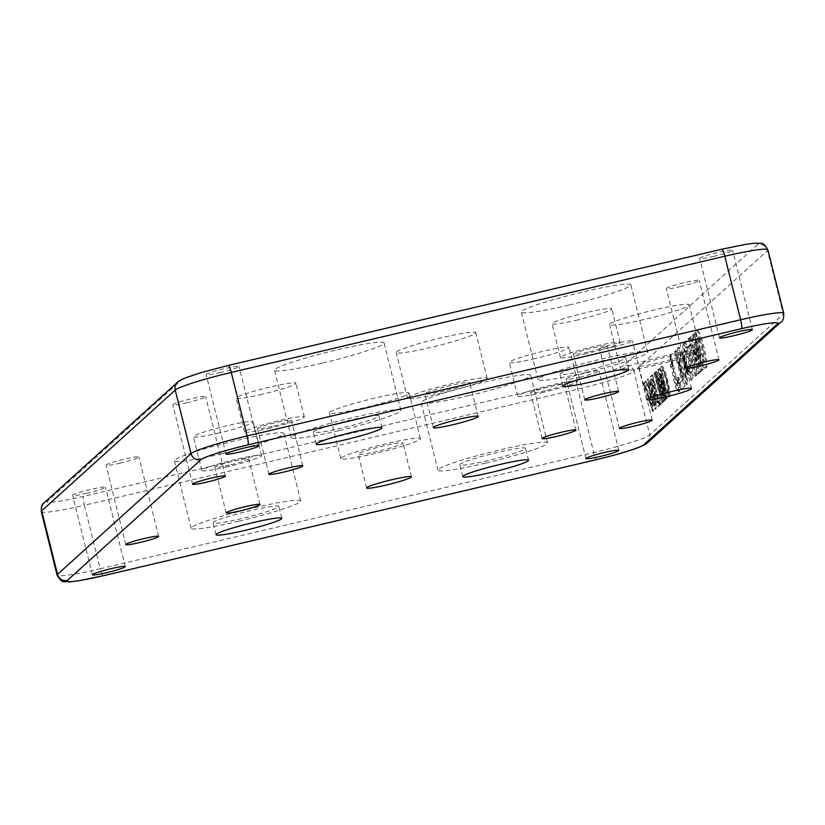 <?xml version="1.0" encoding="UTF-8"?>
<svg xmlns="http://www.w3.org/2000/svg" width="825" height="825" viewBox="0 0 825 825"><rect width="100%" height="100%" fill="white"/><g stroke="black" fill="none" stroke-linecap="round" stroke-linejoin="round"><path stroke-width="0.62" stroke-dasharray="4.12 3.09" d="M701.405 346.222L703.405 361.701L699.662 352.543L697.672 337.219L701.405 346.222M702.384 345.995L704.385 361.463L700.642 352.316L698.662 336.982L702.384 345.995M705.932 367.754L704.942 367.991C701.879 371.26 692.02 329.959 696.114 330.825L697.104 330.588C700.147 327.298 710.057 368.723 705.932 367.754C702.869 371.033 693.01 329.732 697.104 330.588M535.167 358.566A30.793 2.578 -14 0 1 509.293 362.392A30.793 2.578 -14 0 1 543.17 351.316A30.793 2.578 -14 0 1 569.044 347.49A30.793 2.578 -14 0 1 535.167 358.566M543.572 392.298A30.793 2.578 -14 0 1 517.708 396.124A30.793 2.578 -14 0 1 551.585 385.058A30.793 2.578 -14 0 1 577.459 381.233A30.793 2.578 -14 0 1 543.572 392.298M545.315 390.73A17.449 1.464 -14 0 1 530.65 392.896A17.449 1.464 -14 0 1 549.852 386.626A17.449 1.464 -14 0 1 564.506 384.46A17.449 1.464 -14 0 1 545.315 390.73M577.892 319.925A30.793 2.578 -14 0 1 552.028 323.751A30.793 2.578 -14 0 1 585.905 312.675A30.793 2.578 -14 0 1 611.779 308.849A30.793 2.578 -14 0 1 577.892 319.925M586.307 353.667A30.793 2.578 -14 0 1 560.443 357.493A30.793 2.578 -14 0 1 594.32 346.418A30.793 2.578 -14 0 1 620.194 342.592A30.793 2.578 -14 0 1 586.307 353.667M588.039 352.089A17.449 1.464 -14 0 1 573.385 354.265A17.449 1.464 -14 0 1 592.587 347.985A17.449 1.464 -14 0 1 607.241 345.819A17.449 1.464 -14 0 1 588.039 352.089M262.03 394.298A30.793 2.578 -14 0 1 236.167 398.124A30.793 2.578 -14 0 1 270.043 387.049A30.793 2.578 -14 0 1 295.917 383.223A30.793 2.578 -14 0 1 262.03 394.298M270.445 428.031A30.793 2.578 -14 0 1 244.571 431.867A30.793 2.578 -14 0 1 278.458 420.791A30.793 2.578 -14 0 1 304.322 416.965A30.793 2.578 -14 0 1 270.445 428.031M272.178 426.463A17.449 1.464 -14 0 1 257.524 428.639A17.449 1.464 -14 0 1 276.715 422.359A17.449 1.464 -14 0 1 291.38 420.193A17.449 1.464 -14 0 1 272.178 426.463M219.295 432.929A30.793 2.578 -14 0 1 193.432 436.755A30.793 2.578 -14 0 1 227.308 425.69A30.793 2.578 -14 0 1 253.182 421.864A30.793 2.578 -14 0 1 219.295 432.929M227.71 466.672A30.793 2.578 -14 0 1 201.836 470.498A30.793 2.578 -14 0 1 235.723 459.432A30.793 2.578 -14 0 1 261.597 455.606A30.793 2.578 -14 0 1 227.71 466.672M229.443 465.104A17.449 1.464 -14 0 1 214.789 467.27A17.449 1.464 -14 0 1 233.991 461A17.449 1.464 -14 0 1 248.645 458.834A17.449 1.464 -14 0 1 229.443 465.104M430.65 347.449A41.054 3.434 -14 0 1 396.155 352.553A41.054 3.434 -14 0 1 441.334 337.786A41.054 3.434 -14 0 1 475.819 332.692A41.054 3.434 -14 0 1 430.65 347.449M442.025 393.102A41.054 3.434 -14 0 1 407.54 398.197A41.054 3.434 -14 0 1 452.708 383.439A41.054 3.434 -14 0 1 487.204 378.335A41.054 3.434 -14 0 1 442.025 393.102M444.366 390.988A23.09 1.928 -14 0 1 424.968 393.855A23.09 1.928 -14 0 1 450.378 385.553A23.09 1.928 -14 0 1 469.776 382.687A23.09 1.928 -14 0 1 444.366 390.988M363.877 407.818A41.054 3.434 -14 0 1 329.381 412.923A41.054 3.434 -14 0 1 374.56 398.166A41.054 3.434 -14 0 1 409.056 393.061A41.054 3.434 -14 0 1 363.877 407.818M375.262 453.472A41.054 3.434 -14 0 1 340.766 458.576A41.054 3.434 -14 0 1 385.945 443.809A41.054 3.434 -14 0 1 420.43 438.704A41.054 3.434 -14 0 1 375.262 453.472M377.592 451.358A23.09 1.928 -14 0 1 358.194 454.224A23.09 1.928 -14 0 1 383.604 445.923A23.09 1.928 -14 0 1 403.002 443.056A23.09 1.928 -14 0 1 377.592 451.358M644.026 319.533A41.054 3.434 -14 0 1 609.541 324.637A41.054 3.434 -14 0 1 654.71 309.87A41.054 3.434 -14 0 1 689.205 304.776A41.054 3.434 -14 0 1 644.026 319.533M655.411 365.176A41.054 3.434 -14 0 1 620.916 370.281A41.054 3.434 -14 0 1 666.095 355.523A41.054 3.434 -14 0 1 700.59 350.419A41.054 3.434 -14 0 1 655.411 365.176M657.752 363.072A23.09 1.928 -14 0 1 638.344 365.939A23.09 1.928 -14 0 1 663.754 357.637A23.09 1.928 -14 0 1 683.162 354.76A23.09 1.928 -14 0 1 657.752 363.072M568.724 305.116A56.451 4.723 -14 0 1 521.297 312.128A56.451 4.723 -14 0 1 583.409 291.833A56.451 4.723 -14 0 1 630.836 284.821A56.451 4.723 -14 0 1 568.724 305.116M585.544 372.601A56.451 4.723 -14 0 1 538.117 379.613A56.451 4.723 -14 0 1 600.239 359.318A56.451 4.723 -14 0 1 647.666 352.296A56.451 4.723 -14 0 1 585.544 372.601M588.483 369.94A33.866 2.836 -14 0 1 560.031 374.148A33.866 2.836 -14 0 1 597.3 361.969A33.866 2.836 -14 0 1 625.752 357.761A33.866 2.836 -14 0 1 588.483 369.94M321.956 363.217A56.451 4.723 -14 0 1 274.529 370.239A56.451 4.723 -14 0 1 336.641 349.934A56.451 4.723 -14 0 1 384.068 342.922A56.451 4.723 -14 0 1 321.956 363.217M338.776 430.702A56.451 4.723 -14 0 1 291.349 437.714A56.451 4.723 -14 0 1 353.471 417.419A56.451 4.723 -14 0 1 400.898 410.407A56.451 4.723 -14 0 1 338.776 430.702M341.715 428.041A33.866 2.836 -14 0 1 313.263 432.248A33.866 2.836 -14 0 1 350.532 420.08A33.866 2.836 -14 0 1 378.984 415.862A33.866 2.836 -14 0 1 341.715 428.041M221.791 453.771A56.451 4.723 -14 0 1 174.364 460.793A56.451 4.723 -14 0 1 236.486 440.498A56.451 4.723 -14 0 1 283.913 433.476A56.451 4.723 -14 0 1 221.791 453.771M238.621 521.256A56.451 4.723 -14 0 1 191.194 528.268A56.451 4.723 -14 0 1 253.306 507.973A56.451 4.723 -14 0 1 300.733 500.961A56.451 4.723 -14 0 1 238.621 521.256M241.56 518.595A33.866 2.836 -14 0 1 213.097 522.813A33.866 2.836 -14 0 1 250.367 510.634A33.866 2.836 -14 0 1 278.829 506.426A33.866 2.836 -14 0 1 241.56 518.595M468.569 395.67A56.451 4.723 -14 0 1 421.142 402.693A56.451 4.723 -14 0 1 483.254 382.387A56.451 4.723 -14 0 1 530.681 375.375A56.451 4.723 -14 0 1 468.569 395.67M485.389 463.155A56.451 4.723 -14 0 1 437.962 470.168A56.451 4.723 -14 0 1 500.074 449.873A56.451 4.723 -14 0 1 547.501 442.86A56.451 4.723 -14 0 1 485.389 463.155M488.328 460.494A33.866 2.836 -14 0 1 459.876 464.702A33.866 2.836 -14 0 1 497.145 452.523A33.866 2.836 -14 0 1 525.597 448.315A33.866 2.836 -14 0 1 488.328 460.494M613.779 346.882A16.933 1.413 -14 0 1 599.558 348.985A16.933 1.413 -14 0 1 618.193 342.891A16.933 1.413 -14 0 1 632.414 340.787A16.933 1.413 -14 0 1 613.779 346.882M680.553 286.512A16.933 1.413 -14 0 1 666.322 288.616A16.933 1.413 -14 0 1 684.956 282.521A16.933 1.413 -14 0 1 699.188 280.418A16.933 1.413 -14 0 1 680.553 286.512M187.017 402.713A16.933 1.413 -14 0 1 172.786 404.817A16.933 1.413 -14 0 1 191.421 398.733A16.933 1.413 -14 0 1 205.652 396.629A16.933 1.413 -14 0 1 187.017 402.713M120.244 463.083A16.933 1.413 -14 0 1 106.013 465.187A16.933 1.413 -14 0 1 124.647 459.102A16.933 1.413 -14 0 1 138.878 456.998A16.933 1.413 -14 0 1 120.244 463.083M220.399 372.529A16.933 1.413 -14 0 1 206.178 374.632A16.933 1.413 -14 0 1 224.812 368.548A16.933 1.413 -14 0 1 239.033 366.444A16.933 1.413 -14 0 1 220.399 372.529M86.862 493.267A16.933 1.413 -14 0 1 72.631 495.371A16.933 1.413 -14 0 1 91.266 489.287A16.933 1.413 -14 0 1 105.497 487.183A16.933 1.413 -14 0 1 86.862 493.267M580.398 377.066A16.933 1.413 -14 0 1 566.167 379.17A16.933 1.413 -14 0 1 584.801 373.086A16.933 1.413 -14 0 1 599.033 370.972A16.933 1.413 -14 0 1 580.398 377.066M713.945 256.327A16.933 1.413 -14 0 1 699.713 258.431A16.933 1.413 -14 0 1 718.348 252.337A16.933 1.413 -14 0 1 732.579 250.233A16.933 1.413 -14 0 1 713.945 256.327M685.121 385.914L681.625 389.07L680.089 382.882L682.564 380.645L675.273 351.398L676.283 350.481L685.121 385.914L680.646 389.307L679.099 383.109L681.574 380.872L674.283 351.636L675.293 350.718L684.131 386.152M697.073 375.107L696.063 376.025L688.679 346.418L687.215 347.738L685.699 341.622L689.628 338.064L691.154 344.18L689.69 345.5L697.073 375.107L695.073 376.252L687.689 346.644L686.235 347.964L684.709 341.849L688.638 338.291L690.164 344.407L688.71 345.727L696.083 375.334M703.385 369.404L702.446 370.25L695.537 342.55L701.467 371.137L700.518 371.993L692.629 345.17L699.538 372.879L698.6 373.725L689.69 338.002L691.195 336.641L698.094 359.948L692.979 335.032L694.485 333.671L703.385 369.404L701.456 370.487L694.547 342.777L700.487 371.363L699.528 372.23L691.649 345.407L698.548 373.106L697.61 373.962L688.71 338.229L690.205 336.878L697.104 360.185L691.989 335.259L693.495 333.908L702.405 369.631M677.655 377.458L678.82 377.252L679.346 379.624L679.408 391.607L676.283 386.296L673.571 373.642L672.406 360.453L672.612 366.568L671.54 367.043L671.014 354.338L678.067 385.378L677.655 377.458L676.665 377.685L678.82 377.252M684.502 363.825L686.916 372.281L686.916 368.723L687.586 384.295L684.276 379.232L680.388 365.795L678.057 352.378L678.975 347.047L684.224 357.988L685.08 362.546L684.41 363.454L680.429 353.461L681.646 365.753L686.163 377.943L684.502 363.825L683.512 364.052L685.926 372.508L685.926 368.95L686.916 368.723M686.74 365.661L686.462 361.886L690.876 373.684L689.638 361.267L685.142 349.202L686.39 361.597L685.627 362.144L684.296 357.968L683.688 342.777L686.998 347.82L690.907 361.288L693.258 374.787L692.299 380.036L686.947 368.682L688.462 371.085L686.74 365.661L685.761 365.898L685.472 362.123L686.462 361.886M666.672 398.949L667.188 398.485L659.763 368.713L659 369.404L664.342 395.526L657.092 371.126L656.318 371.817L663.743 401.589L664.259 401.125L657.979 375.942L665.197 400.28L665.734 399.795L660.392 373.756L666.672 398.949L665.682 399.176L667.188 398.485M658.855 406.013L660.206 404.797L652.781 375.024L651.441 376.231C650.719 376.829 650.966 379.748 652.183 385.017L654.328 390.926L655.401 398.681C656.937 404.487 658.092 406.931 658.855 406.013L657.618 406.395L658.855 406.013M646.016 386.286L647.862 384.615L646.913 380.799L644.603 382.882L653.214 411.108L653.678 410.695L646.016 386.286L645.026 386.512L647.862 384.615M656.092 405.467L653.41 392.948C651.544 384.821 649.894 380.139 648.46 378.923C648.058 381.81 648.914 387.193 651.049 395.082C652.905 403.208 654.555 407.88 655.978 409.076L656.092 405.467L655.102 405.704L652.42 393.185L653.41 392.948M652.42 393.185C650.554 385.048 648.914 380.377 647.481 379.16L648.584 378.861L647.481 379.16C647.068 382.047 647.924 387.43 650.059 395.319L651.049 395.082M650.059 395.319C651.915 403.446 653.565 408.107 654.998 409.313L655.978 409.076L654.998 409.313L655.102 405.704M660.763 404.291L662.97 402.291L655.555 372.518L655.04 372.983L661.609 399.321L659.907 400.847L660.763 404.291L659.783 404.518L662.97 402.291M669.622 396.753C670.395 394.463 669.714 388.998 667.58 380.366C665.352 371.291 663.496 366.578 662.001 366.218C661.217 368.6 661.939 374.21 664.156 383.037C666.342 391.854 668.157 396.433 669.622 396.753L668.477 397.062L669.622 396.753M663.166 383.274C665.352 392.092 667.178 396.66 668.632 396.98C669.405 394.69 668.735 389.235 666.59 380.603C664.373 371.528 662.506 366.805 661.021 366.455L662.186 366.125L661.021 366.455C660.237 368.837 660.949 374.447 663.166 383.274L664.156 383.037M646.882 384.842L645.934 381.026L646.913 380.799M645.934 381.026L643.613 383.12L644.603 382.882M643.613 383.12L644.387 386.203L645.377 385.976M644.387 386.203L650.048 403.394L651.038 403.167M650.048 403.394L652.224 411.345L653.214 411.108M652.224 411.345L653.678 410.695M652.688 410.922L645.026 386.512M648.337 382.594L649.399 382.326L650.337 383.945L652.946 393.35C654.483 398.929 655.215 403.023 655.122 405.642L654.143 405.879C653.018 404.343 651.812 400.682 650.512 394.886C648.966 389.287 648.244 385.192 648.337 382.594L651.956 393.587C653.503 399.156 654.225 403.26 654.143 405.879L655.122 405.642C653.998 404.116 652.792 400.455 651.502 394.649C649.956 389.06 649.223 384.955 649.327 382.357L648.337 382.594M649.347 384.182L650.337 383.945M651.956 393.587L652.946 393.35M650.512 394.886L651.502 394.649M659.216 405.034L651.791 375.262L650.451 376.468C649.729 377.056 649.976 379.985 651.203 385.254L653.338 391.163L654.421 398.918C655.947 404.724 657.102 407.168 657.865 406.251L660.206 404.797M651.791 375.262L652.781 375.024M651.203 385.254L652.183 385.017M653.338 391.163L654.328 390.926M654.421 398.918L655.401 398.681M654.503 392.452L655.277 391.751L657.845 402.064L656.659 402.951L654.916 398.392C654.05 394.628 653.905 392.648 654.503 392.452L656.267 391.524L658.835 401.827L657.649 402.724L655.906 398.155C655.04 394.402 654.895 392.422 655.483 392.226M656.999 402.817L657.989 402.59L656.999 402.817M651.461 379.768L652.132 379.16L654.421 388.317L653.183 389.008L651.802 385.162C650.966 381.573 650.853 379.778 651.461 379.768L653.122 378.923L655.401 388.09L654.173 388.771L652.792 384.924C651.956 381.346 651.843 379.541 652.451 379.531M653.689 388.977L654.679 388.74L653.689 388.977M652.132 379.16L653.122 378.923M654.421 388.317L655.401 388.09M651.802 385.162L652.792 384.924M655.277 391.751L656.267 391.524M657.845 402.064L658.835 401.827M654.916 398.392L655.906 398.155M661.99 402.517L654.565 372.756L655.555 372.518M654.565 372.756L654.05 373.22L655.04 372.983M654.05 373.22L660.619 399.548L661.609 399.321M660.619 399.548L658.928 401.084L659.907 400.847M658.928 401.084L659.783 404.518M666.198 398.712L658.773 368.94L659.763 368.713M658.773 368.94L658.01 369.641L659 369.404M658.01 369.641L663.352 395.763L664.342 395.526M663.352 395.763L656.102 371.363L657.092 371.126M656.102 371.363L655.339 372.054L656.318 371.817M655.339 372.054L662.753 401.827L663.743 401.589M662.753 401.827L664.259 401.125M663.269 401.363L656.989 376.169L657.979 375.942M656.989 376.169L664.218 400.507L665.197 400.28M664.218 400.507L665.734 399.795M664.744 400.032L659.402 373.983L660.392 373.756M659.402 373.983L665.682 399.176M666.59 380.603L667.58 380.366M663.671 382.779C661.99 376.241 661.392 371.941 661.867 369.889L662.857 369.652C664.032 370.229 665.445 373.972 667.074 380.882C668.704 387.255 669.271 391.401 668.766 393.308L667.776 393.546C666.641 393.02 665.28 389.431 663.671 382.779L664.661 382.542C662.98 376.004 662.372 371.704 662.857 369.652L661.867 369.889C663.053 370.456 664.455 374.199 666.095 381.109C667.714 387.492 668.281 391.627 667.776 393.546L668.766 393.308C667.631 392.782 666.26 389.194 664.661 382.542M666.095 381.109L667.074 380.882M685.472 362.123L689.886 373.921L688.648 361.505L684.152 349.439L685.4 361.835L684.637 362.381L683.306 358.194L682.708 343.014L686.008 348.047L689.917 361.515L692.278 375.014L691.309 380.263L685.967 368.919L687.472 371.322L685.761 365.898M687.472 371.322L688.462 371.085M685.967 368.919L686.947 368.682M683.306 358.194L684.296 357.968M684.637 362.381L685.627 362.144M685.4 361.835L686.39 361.597M685.926 368.95L686.596 384.532L683.286 379.459L679.408 366.022L677.067 352.615L677.985 347.273L683.234 358.215L684.09 362.783L683.42 363.691L684.41 363.454M683.42 363.691L679.439 353.698L680.656 365.98L685.173 378.18L683.512 364.052M684.09 362.783L685.08 362.546M683.234 358.215L684.224 357.988M685.926 372.508L686.916 372.281M684.863 366.908L685.853 366.682M677.83 377.489L678.367 379.851L679.346 379.624M678.367 379.851L678.428 391.834L675.293 386.523L672.581 373.88L671.426 360.68L671.632 366.805L670.55 367.28L670.024 354.564L677.077 385.605L676.665 377.685M693.495 333.908L694.485 333.671M691.989 335.259L692.979 335.032M697.104 360.185L698.094 359.948M690.205 336.878L691.195 336.641M688.71 338.229L689.69 338.002M697.61 373.962L698.6 373.725M698.548 373.106L699.538 372.879M691.649 345.407L692.629 345.17M699.528 372.23L700.518 371.993M700.487 371.363L701.467 371.137M694.547 342.777L695.537 342.55M701.456 370.487L702.446 370.25M688.71 345.727L689.69 345.5M690.164 344.407L691.154 344.18M688.638 338.291L689.628 338.064M684.709 341.849L685.699 341.622M686.235 347.964L687.215 347.738M687.689 346.644L688.679 346.418M695.073 376.252L696.063 376.025M675.293 350.718L676.283 350.481M674.283 351.636L675.273 351.398M681.574 380.872L682.564 380.645M679.099 383.109L680.089 382.882M680.646 389.307L681.625 389.07M696.114 330.825C699.167 327.535 709.077 368.961 704.942 367.991M757.597 244.571L624.061 365.31A43.106 3.609 -14 0 1 576.995 380.139L83.459 496.351A43.106 3.609 -14 0 1 47.602 501.043L181.149 380.304A43.106 3.609 -14 0 1 228.216 365.465L721.751 249.263A43.106 3.609 -14 0 1 757.597 244.571A8.209 8.085 47.9 0 1 767.477 250.645L783.307 314.16L649.77 434.899L633.93 371.394L767.477 250.645A51.315 4.29 166 0 0 767.91 249.851M576.995 380.139A8.209 1.268 -103.2 0 0 577.902 389.049L593.742 452.564L100.196 568.765L84.367 505.251L577.902 389.049A51.315 4.29 166 0 0 633.93 371.394A8.209 8.085 47.9 0 0 624.061 365.31M103.043 575.788A8.209 1.268 -103.2 0 1 100.196 568.765A51.315 4.29 -14 0 1 57.09 575.149M41.25 511.634A51.315 4.29 166 0 0 84.367 505.251A8.209 1.268 -103.2 0 1 83.459 496.351M783.75 313.366A51.315 4.29 -14 0 1 783.307 314.16A8.209 8.085 47.9 0 1 780.924 322.111M647.377 442.85A8.209 8.085 47.9 0 0 649.77 434.899A51.315 4.29 -14 0 1 593.742 452.564A8.209 1.268 -103.2 0 0 596.578 459.587M47.602 501.043A8.209 8.085 47.9 0 0 44.076 502.889M181.149 380.304A8.209 8.085 47.9 0 0 177.623 382.15M650.451 376.468L651.441 376.231M662.423 391.246L663.413 391.009M662.001 391.184L662.991 390.957M678.202 379.088L679.181 378.861M703.405 361.701L704.385 361.463M517.708 396.124L509.293 362.392M542.035 438.549L530.65 392.896M560.443 357.493L552.028 323.751M584.77 399.908L573.385 354.265M244.571 431.867L236.167 398.124M268.898 474.282L257.524 428.639M201.836 470.498L193.432 436.755M226.174 512.923L214.789 467.27M407.54 398.197L396.155 352.553M433.373 427.597L424.968 393.855M340.766 458.576L329.381 412.923M366.609 487.967L358.194 454.224M620.916 370.281L609.541 324.637M646.759 399.682L638.344 365.939M538.117 379.613L521.297 312.128M563.001 386.059L560.031 374.148M291.349 437.714L274.529 370.239M316.222 444.159L313.263 432.248M191.194 528.268L174.364 460.793M216.068 534.713L213.097 522.813M437.962 470.168L421.142 402.693M462.835 476.613L459.876 464.702M619.348 428.371L599.558 348.985M686.122 368.002L666.322 288.616M192.586 484.213L172.786 404.817M125.812 544.583L106.013 465.187M225.968 454.028L206.178 374.632M92.421 574.767L72.631 495.371M585.967 458.556L566.167 379.17M719.503 337.817L699.713 258.431M752.369 329.629L732.579 250.233M618.822 450.368L599.033 370.972M125.287 566.569L105.497 487.183M258.833 445.83L239.033 366.444M158.678 536.384L138.878 456.998M225.442 476.015L205.652 396.629M718.988 359.813L699.188 280.418M652.214 420.183L632.414 340.787M528.567 460.226L525.597 448.315M547.501 442.86L530.681 375.375M281.799 518.327L278.829 506.426M300.733 500.961L283.913 433.476M381.954 427.773L378.984 415.862M400.898 410.407L384.068 342.922M628.722 369.672L625.752 357.761M647.666 352.296L630.836 284.821M691.577 388.503L683.162 354.76M700.59 350.419L689.205 304.776M411.417 476.788L403.002 443.056M420.43 438.704L409.056 393.061M478.191 416.419L469.776 382.687M487.204 378.335L475.819 332.692M260.03 504.477L248.645 458.834M261.597 455.606L253.182 421.864M302.765 465.836L291.38 420.193M304.322 416.965L295.917 383.223M618.626 391.473L607.241 345.819M620.194 342.592L611.779 308.849M575.891 430.103L564.506 384.46M577.459 381.233L569.044 347.49M654.452 388.874L653.462 389.101M657.762 402.734L656.783 402.961M682.708 343.014L683.688 342.777M691.309 380.263L692.299 380.036M689.886 373.921L690.876 373.684M684.152 349.439L685.142 349.202M679.439 353.698L680.429 353.461M685.173 378.18L686.163 377.943M686.596 384.532L687.586 384.295M677.985 347.273L678.975 347.047M678.428 391.834L679.408 391.607M671.426 360.68L672.406 360.453M671.632 366.805L672.612 366.568M671.602 366.805L672.592 366.568M671.54 366.826L672.519 366.599L671.529 366.836M670.55 367.28L671.54 367.043M670.024 354.564L671.014 354.338M677.077 385.605L678.067 385.378M697.672 337.219L698.662 336.982"/><path stroke-width="1.24" d="M556.689 436.384A17.449 1.464 -14 0 1 542.035 438.549A17.449 1.464 -14 0 1 561.237 432.279A17.449 1.464 -14 0 1 575.891 430.103A17.449 1.464 -14 0 1 556.689 436.384M599.424 397.743A17.449 1.464 -14 0 1 584.77 399.908A17.449 1.464 -14 0 1 603.962 393.638A17.449 1.464 -14 0 1 618.626 391.473A17.449 1.464 -14 0 1 599.424 397.743M283.563 472.117A17.449 1.464 -14 0 1 268.898 474.282A17.449 1.464 -14 0 1 288.1 468.012A17.449 1.464 -14 0 1 302.765 465.836A17.449 1.464 -14 0 1 283.563 472.117M240.828 510.747A17.449 1.464 -14 0 1 226.174 512.923A17.449 1.464 -14 0 1 245.365 506.643A17.449 1.464 -14 0 1 260.03 504.477A17.449 1.464 -14 0 1 240.828 510.747M452.781 424.731A23.09 1.928 -14 0 1 433.373 427.597A23.09 1.928 -14 0 1 458.782 419.296A23.09 1.928 -14 0 1 478.191 416.419A23.09 1.928 -14 0 1 452.781 424.731M386.007 485.1A23.09 1.928 -14 0 1 366.609 487.967A23.09 1.928 -14 0 1 392.019 479.665A23.09 1.928 -14 0 1 411.417 476.788A23.09 1.928 -14 0 1 386.007 485.1M666.157 396.804A23.09 1.928 -14 0 1 646.759 399.682A23.09 1.928 -14 0 1 672.169 391.37A23.09 1.928 -14 0 1 691.577 388.503A23.09 1.928 -14 0 1 666.157 396.804M600.27 373.88A33.866 2.836 166 0 0 563.001 386.059A33.866 2.836 166 0 0 591.453 381.851A33.866 2.836 166 0 0 628.722 369.672A33.866 2.836 166 0 0 600.27 373.88M353.502 431.98A33.866 2.836 166 0 0 316.222 444.159A33.866 2.836 166 0 0 344.685 439.952A33.866 2.836 166 0 0 381.954 427.773A33.866 2.836 166 0 0 353.502 431.98M253.337 522.534A33.866 2.836 166 0 0 216.068 534.713A33.866 2.836 166 0 0 244.53 530.506A33.866 2.836 166 0 0 281.799 518.327A33.866 2.836 166 0 0 253.337 522.534M500.115 464.434A33.866 2.836 166 0 0 462.835 476.613A33.866 2.836 166 0 0 491.298 472.405A33.866 2.836 166 0 0 528.567 460.226A33.866 2.836 166 0 0 500.115 464.434M633.579 426.267A16.933 1.413 -14 0 1 619.348 428.371A16.933 1.413 -14 0 1 637.983 422.287A16.933 1.413 -14 0 1 652.214 420.183A16.933 1.413 -14 0 1 633.579 426.267M700.353 365.898A16.933 1.413 -14 0 1 686.122 368.002A16.933 1.413 -14 0 1 704.756 361.917A16.933 1.413 -14 0 1 718.988 359.813A16.933 1.413 -14 0 1 700.353 365.898M206.807 482.109A16.933 1.413 -14 0 1 192.586 484.213A16.933 1.413 -14 0 1 211.221 478.118A16.933 1.413 -14 0 1 225.442 476.015A16.933 1.413 -14 0 1 206.807 482.109M140.044 542.479A16.933 1.413 -14 0 1 125.812 544.583A16.933 1.413 -14 0 1 144.447 538.488A16.933 1.413 -14 0 1 158.678 536.384A16.933 1.413 -14 0 1 140.044 542.479M240.199 451.914A16.933 1.413 -14 0 1 225.968 454.028A16.933 1.413 -14 0 1 244.602 447.934A16.933 1.413 -14 0 1 258.833 445.83A16.933 1.413 -14 0 1 240.199 451.914M106.652 572.663A16.933 1.413 -14 0 1 92.421 574.767A16.933 1.413 -14 0 1 111.055 568.673A16.933 1.413 -14 0 1 125.287 566.569A16.933 1.413 -14 0 1 106.652 572.663M600.188 456.452A16.933 1.413 -14 0 1 585.967 458.556A16.933 1.413 -14 0 1 604.601 452.471A16.933 1.413 -14 0 1 618.822 450.368A16.933 1.413 -14 0 1 600.188 456.452M733.734 335.713A16.933 1.413 -14 0 1 719.503 337.817A16.933 1.413 -14 0 1 738.138 331.733A16.933 1.413 -14 0 1 752.369 329.629A16.933 1.413 -14 0 1 733.734 335.713M721.751 249.263A8.209 1.268 -103.2 0 1 721.854 249.212L746.202 244.252L755.504 243.127C762.444 244.087 762.228 240.776 767.91 249.851A51.315 4.29 166 0 0 724.804 256.235A8.209 1.268 -103.2 0 0 721.854 249.212L228.308 365.413A8.209 1.268 -103.2 0 1 231.258 372.436L247.098 435.951L740.633 319.749L724.804 256.235L231.258 372.436A51.315 4.29 166 0 0 175.23 390.101L41.693 510.84L57.523 574.355L191.07 453.606L175.23 390.101A8.209 8.085 47.9 0 1 177.623 382.15C178.592 380.964 181.758 379.335 187.131 377.252L201.877 372.405L228.308 365.413A8.209 1.268 -103.2 0 0 228.216 365.465M741.541 328.649L248.005 444.861A43.106 3.609 166 0 0 200.939 459.69L67.403 580.429A43.106 3.609 166 0 0 103.249 575.737L596.784 459.535A43.106 3.609 166 0 0 643.851 444.696L777.398 323.957A43.106 3.609 166 0 0 741.541 328.649A8.209 1.268 -103.2 0 0 740.633 319.749A51.315 4.29 -14 0 1 783.75 313.366L767.91 249.851M41.25 511.634C41.219 506.602 42.158 503.683 44.076 502.889A8.209 8.085 47.9 0 0 41.693 510.84A51.315 4.29 166 0 0 41.25 511.634L57.09 575.149A51.315 4.29 -14 0 1 57.523 574.355A8.209 8.085 47.9 0 0 67.403 580.429M200.939 459.69A8.209 8.085 47.9 0 1 191.07 453.606A51.315 4.29 -14 0 1 247.098 435.951A8.209 1.268 -103.2 0 1 248.005 444.861M643.851 444.696A8.209 8.085 47.9 0 0 647.377 442.85L780.924 322.111C782.853 321.286 783.802 318.378 783.75 313.366M777.398 323.957A8.209 8.085 47.9 0 0 780.924 322.111M57.09 575.149C62.772 584.224 62.556 580.913 69.496 581.873L78.798 580.748L103.146 575.788L596.692 459.587C620.225 453.956 642.757 447.284 647.377 442.85M44.076 502.889L177.623 382.15"/></g></svg>
